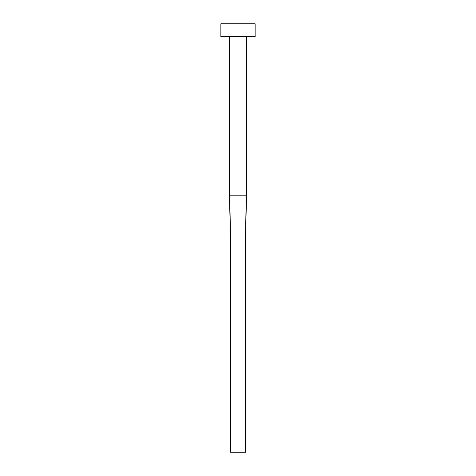 <?xml version="1.0" encoding="UTF-8"?>
<svg xmlns="http://www.w3.org/2000/svg" width="476" height="476" viewBox="0 0 476 476"><rect width="100%" height="100%" fill="white"/><g stroke="black" fill="none" stroke-linecap="round" stroke-linejoin="round"><path stroke-width="0.71" d="M229.759 195.16L230.503 238L229.759 195.16L229.432 195.16L229.432 36.652L229.432 195.16L246.568 195.16L246.568 36.652L246.568 195.16L246.241 195.16L245.497 238L246.241 195.16M220.864 23.8L220.864 36.652L255.136 36.652L255.136 23.8L220.864 23.8L220.864 36.652L255.136 36.652L255.136 23.8L220.864 23.8M230.503 238L245.497 238L245.497 452.2L230.503 452.2L230.503 238L245.497 238L245.497 452.2L230.503 452.2L230.503 238L229.432 195.16M246.568 195.16L245.497 238"/></g></svg>
